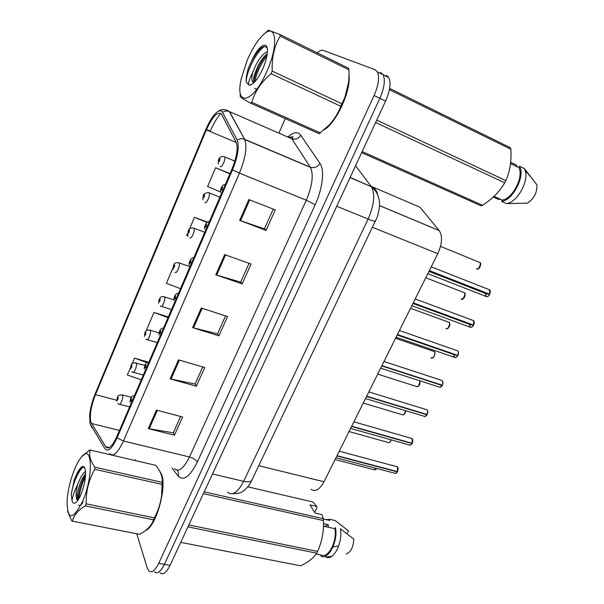<?xml version="1.0" encoding="UTF-8"?>
<svg xmlns="http://www.w3.org/2000/svg" width="604" height="604" viewBox="0 0 604 604"><rect width="100%" height="100%" fill="white"/><g stroke="black" fill="none" stroke-linecap="round" stroke-linejoin="round"><path stroke-width="0.91" d="M371.075 186.281L419.954 207.202L439.221 230.615C442.702 236.096 442.219 243.789 437.787 253.695L323.986 481.758C319.591 489.655 315.28 492.169 311.052 489.308M145.579 530.448C156.074 526.975 167.308 486.718 161.419 474.072L159.562 470.954L161.419 474.072C167.308 486.718 156.074 526.975 145.579 530.448M324.356 129.709C336.753 122.182 351.317 90.079 348.976 74.881C351.317 90.079 336.753 122.182 324.356 129.709M90.774 422.037C89.558 415.061 91.121 405.933 95.462 394.661L206.349 129.928C212.782 115.998 217.863 110.804 221.593 114.352L236.187 142.348C238.203 148.101 236.768 157.07 231.883 169.279L116.723 436.805C112.246 446.439 108.614 449.799 105.821 446.907L90.774 422.037M90.049 423.774L104.96 448.704C107.98 452.305 112.019 448.704 117.07 437.885L232.517 169.852C237.946 156.27 239.494 146.372 237.168 140.143L222.551 112.374C221.374 110.298 219.509 110.23 216.964 112.163C213.114 115.394 209.399 121.17 205.836 129.49L95.19 393.77C92.163 401.215 90.306 408.553 89.634 415.786L90.049 423.774M160.037 572.894C163.05 575.212 166.394 572.713 170.056 565.382L385.586 101.064L379.856 98.301C384.34 87.935 385.428 80.09 383.117 74.753L380.679 72.488L383.117 74.753C385.428 80.09 384.34 87.935 379.856 98.301L164.409 564.355L379.856 98.301L374.087 95.523C378.572 85.111 379.682 77.244 377.417 71.914L375.001 69.664L323.329 50.396C321.683 49.845 319.659 50.66 317.236 52.835M154.458 571.897C157.433 574.223 160.747 571.709 164.409 564.355C160.747 571.709 157.433 574.223 154.458 571.897M285.269 118.588L278.882 133.129M135.553 459.576L135.137 460.527M136.738 533.77L147.157 567.775L148.848 570.908C151.778 573.226 155.069 570.697 158.731 563.321L374.087 95.523M248.833 199.547L275.273 209.905L266.1 230.396L239.682 220.4L248.833 199.547M178.497 359.833L204.748 367.504L196.368 386.235L170.147 378.874L178.497 359.833M156.428 410.131L182.604 417.002L174.458 435.197L148.312 428.614L156.428 410.131M224.673 254.616L251.053 264.031L242.159 283.903L215.794 274.835L224.673 254.616M201.238 308.017L227.557 316.541L218.92 335.832L192.631 327.632L201.238 308.017M230.033 173.575L215.59 167.769L207.602 186.508L220.551 191.951M168.312 316.957L153.975 312.464L146.621 329.746L147.535 330.078M148.735 362.234L134.518 358.164L132.155 363.714M130.434 367.753L127.353 374.993L141.261 379.81M207.497 222.144L194.488 217.319L189.49 229.052M187.685 233.287L186.727 235.552L188.116 236.111M172.955 267.882L166.402 283.284L180.49 288.659M218.92 335.832L217.583 333.74M225.556 315.892L217.538 333.831L192.631 327.632M242.159 283.903L240.679 282.038M249.052 263.314L240.649 282.121L215.794 274.835M174.458 435.197L173.371 432.691M180.611 416.481L173.31 432.819L148.312 428.614M196.368 386.235L195.152 383.933M202.755 366.922L195.1 384.046L170.147 378.874M266.1 230.396L264.484 228.773M273.265 209.12L264.454 228.833L239.682 220.4M153.975 312.464L168.01 317.666M134.518 358.164L147.165 362.627M194.488 217.319L207.044 222.438M215.59 167.769L229.898 173.892M385.586 101.064C390.063 90.743 391.128 82.914 388.787 77.569L386.318 75.296M117.365 397.583L117.017 400.18C117.765 400.188 118.173 399.229 118.241 397.311L117.395 397.938L117.871 398.172L117.403 399.357L117.342 398.059M117.395 397.938L117.455 397.372C117.553 395.567 119.215 394.767 122.446 394.971L122.589 395.258C123.646 397.674 120.272 406.235 119.071 404.174L117.871 403.374M335.945 457.787L394.578 473.159C395.507 473.755 396.42 473.325 397.326 471.867L397.16 471.52M397.923 467.745L397.462 471.603L337.002 455.673M131.966 401.388L131.227 400.573L131.551 398.361C130.743 398.353 130.313 399.35 130.26 401.35L131.174 400.701L131.015 400.195L130.645 400.452L131.143 399.221L131.227 400.573M131.174 400.701L131.853 401.645M397.326 471.867L336.866 455.945M131.015 365.533L130.69 368.085C131.468 368.017 131.883 367.036 131.936 365.156L131.053 365.85L131.204 366.311L131.559 366.032L131.076 367.232L131 365.979M131.053 365.85L131.098 365.322C131.264 363.397 132.963 362.589 136.202 362.906L136.315 363.11C137.486 365.428 133.914 374.276 132.691 372.109L131.755 371.52M131.559 366.469L131.181 366.364M144.922 332.872L144.62 335.371C145.443 335.228 145.866 334.231 145.889 332.389L144.968 333.159L145.141 333.589L145.511 333.28L145.013 334.495L144.915 333.287M144.968 333.159L144.998 332.668C145.239 330.614 146.983 329.799 150.23 330.229L150.298 330.35C151.581 332.555 147.814 341.713 146.568 339.425L145.934 339.063M145.504 333.755L145.119 333.642M159.101 299.584L158.822 302.03C159.683 301.804 160.113 300.792 160.113 298.988L159.162 299.826L159.343 300.233L159.728 299.901L159.214 301.124L159.101 299.962M159.728 300.362L159.343 300.233M159.162 299.826L159.169 299.38C160.777 297.379 159.992 296.171 164.53 296.911L164.56 296.957C165.964 299.04 161.978 308.523 160.709 306.122L160.415 305.971M159.713 300.414L159.32 300.286M173.559 265.654L173.295 268.033C174.201 267.731 174.647 266.696 174.616 264.937L173.627 265.851L174.224 265.866L173.695 267.104L173.567 265.987M174.216 266.364L173.824 266.228M173.627 265.851L173.612 265.443C174.088 263.155 175.862 262.295 178.943 262.861L179.116 262.944C180.581 264.982 176.421 274.631 175.13 272.193M174.201 266.424L173.801 266.288M350.592 428.432L409.127 444.914C410.101 445.556 411.067 445.11 412.034 443.57L411.822 443.2M412.66 439.599L412.17 443.298L351.709 426.19M146.402 367.859L145.632 367.081L145.942 364.884C145.088 364.959 144.658 365.979 144.628 367.934L145.579 367.209L145.405 366.734L145.02 367.021L145.534 365.775L145.632 367.081M145.579 367.209L146.289 368.123M411.316 444.536L412.056 443.57L351.573 426.469M365.495 398.565L423.917 416.186C424.937 416.881 425.963 416.413 426.99 414.782L426.726 414.389M427.64 410.969L427.134 414.51L366.688 396.186M161.125 333.657L160.332 332.917L160.619 330.743C159.728 330.901 159.282 331.936 159.282 333.853L160.271 333.053L160.083 332.6L159.683 332.925L160.211 331.664L160.332 332.917M160.271 333.053L161.011 333.929M426.99 414.782L366.545 396.473M380.663 368.168L438.965 386.96C440.037 387.708 441.116 387.217 442.204 385.495L441.871 385.065M442.883 381.841L442.347 385.216L381.924 365.639M176.142 298.769L175.319 298.066L175.598 295.915C174.662 296.156 174.201 297.213 174.231 299.086L175.258 298.21L175.054 297.787L174.639 298.134L175.183 296.866L175.319 298.066M175.258 298.21L176.028 299.04M442.204 385.495L381.781 365.926M82.476 501.705C93.922 475.96 92.276 442.256 81.208 457.349C79.041 460.021 76.912 463.812 74.836 468.704C70.585 479.131 68.003 489.701 67.089 500.406C67.24 520.406 72.367 520.837 82.476 501.705M139.245 534.261L139.667 534.344C145.896 530.908 150.169 526.922 152.487 522.4L153.567 519.825L85.292 505.865L86.168 503.834L154.45 517.877C158.165 510.795 160.558 503.328 161.63 495.469L162.197 482.377C162.853 477.198 160.702 471.513 155.749 465.337L90.268 450.055C88.682 454.903 90.215 460.626 94.866 467.209L162.197 482.377M162.159 484.416L94.715 469.3C88.758 479.991 85.911 491.505 86.168 503.834M94.715 469.3L94.866 467.209M90.268 450.055L89.581 450.04L81.578 456.903M153.567 519.825L154.45 517.877M151.294 524.468L155.583 516.79C158.467 510.327 160.521 503.306 161.759 495.725C162.793 489.021 162.937 483.321 162.204 478.625M85.572 471.407C83.979 472.411 82.318 474.495 80.574 477.666L77.478 484.876C75.749 492.298 75.628 497.319 77.108 499.931L77.765 500.452M85.632 473.551L82.559 478.104C79.675 483.819 77.878 489.436 77.169 494.94L77.735 500.406M80.853 494.699C84.334 485.918 85.889 478.013 85.534 470.969C84.432 464.604 81.827 464.967 77.735 472.071L74.337 479.463L71.28 494.291L71.989 500.482C72.555 502.777 73.56 503.645 75.009 503.079C76.859 502.188 78.807 499.395 80.853 494.699M84.938 468.16C83.511 466.477 81.661 467.005 79.388 469.738L77.735 472.071M71.989 500.482C72.586 496.261 74.413 491.06 77.478 484.876M67.55 511.158L71.831 521.041L139.667 534.344M85.292 505.865C77.81 510.448 73.545 515.567 72.495 521.207M85.481 476.473C81.85 483.993 79.668 491.369 78.943 498.594M82.914 467.194C78.188 471.052 72.631 484.604 71.28 494.291M85.617 474.216C81.525 481.773 78.996 489.572 78.022 497.613L77.84 500.346M78.565 504.906C79.585 506.371 81.057 505.465 82.967 502.181M79.992 469.044L74.337 479.463M267.338 70.336C278.436 45.217 276.338 23.594 264.711 33.537C258.497 38.754 252.653 47.663 247.195 60.264L241.306 78.55C234.216 107.754 253.34 103.828 267.338 70.336M271.098 73.703C261.313 81.985 254.88 91.521 251.808 102.31L250.615 103.156L319.161 133.688L329.316 124.877C334.412 119.282 338.232 113.069 340.784 106.244L271.098 73.703L272.215 71.106L341.902 103.767L344.28 98.709C347.934 89.981 349.474 80.347 348.901 69.822L348.614 68.252L279.977 34.534L280.143 36.104C274.314 46.07 271.679 57.735 272.215 71.106M264.711 33.537L268.395 30.2L279.977 34.534M268.387 30.2L267.187 31.204M340.784 106.244L341.902 103.767M329.663 124.5L329.776 124.379C334.314 119.426 338.368 113.046 341.955 105.247L344.401 99.305L348.516 82.552M267.413 51.733C263.525 53.394 259.743 57.682 256.081 64.583L252.646 72.563C251.694 76.784 251.634 79.841 252.449 81.714L253.733 82.952M267.21 53.869L266.394 54.488C263.472 56.98 260.709 60.664 258.112 65.534L254.012 75.84L253.438 82.174L253.801 82.884M263.042 68.184C265.639 61.97 267.096 56.489 267.413 51.74C268.229 40.325 259.516 44.605 252.933 58.18L248.501 67.92C246.681 73.65 245.911 78.324 246.183 81.955L248.682 84.922L249.822 85.141C253.914 84.183 258.316 78.535 263.042 68.184M267.285 48.463C265.934 46.04 263.721 46.017 260.641 48.38C258.036 50.517 255.469 53.779 252.933 58.18M248.682 84.922C248.131 83.05 249.452 78.928 252.646 72.563M348.901 69.822L280.143 36.104M251.808 102.31L320.467 132.948M240.143 94.971L240.233 96.565C240.445 97.289 243.903 99.486 250.615 103.156M266.885 55.915C260.588 64.379 256.549 73.046 254.767 81.91M254.722 88.312L257.244 89.656M264.424 46.621C256.036 51.627 245.964 73.144 246.183 81.955M267.179 53.892C261.139 61.2 256.859 69.483 254.337 78.731L253.529 82.876M260.377 48.592C255.802 53.363 251.845 59.811 248.501 67.92M204.197 491.837L323.246 518.647L321.947 514.638L315.054 513.068L310.048 504.899L316.866 506.477L312.932 502.015L247.844 486.832M316.866 506.477L316.941 507.76L314.631 512.381M323.291 519.01L328.825 520.255M329.693 520.452L330.222 519.395L325.979 519.614M330.222 519.395L335.069 520.489L348.433 530.848L346.975 533.672M338.708 545.971L333 546.884M328.259 527.232L328.319 524.672L324.559 526.409M188.826 524.952L317.576 551.429C321.985 541.629 323.94 531.346 323.442 520.557L203.352 493.649M323.442 520.557L323.246 518.647M180.739 542.377L300.603 565.812C308.274 562.203 313.635 557.99 316.677 553.196L187.942 526.862M316.677 553.196L317.576 551.429M300.037 565.706L300.603 565.812M316.134 554.004L321.426 555.084C328.304 558.64 337.409 540.927 334.873 528.689L323.465 526.175M321.426 555.084L320.89 556.133C328.327 560.535 338.466 540.822 335.416 527.624L334.873 528.689M331.724 556.299L325.783 557.13L327.285 557.567C334.737 559.221 343.125 540.776 340.316 528.711L353.793 539.108C353.332 547.435 350.765 552.403 346.084 554.004M328.319 524.672L323.502 523.6M510.539 163.495L511.06 162.461L510.644 162.559M500.573 199.32L498.315 199.312L493.498 197.123M511.06 162.461L515.869 164.779L517.666 166.983M389.625 88.395L510.342 147.701L510.856 149.248L389.391 89.679M376.745 120.098L505.858 180.611C509.957 171.279 511.626 160.83 510.856 149.248M362.151 151.544L482.573 205.277C492.2 199.101 499.591 191.611 504.74 182.808L375.628 122.514M504.74 182.808L505.858 180.611M482.573 205.277L481.041 205.798L361.653 152.616M494.034 196.345L502.294 200.105C512.675 198.663 523.947 176.738 518.866 167.565L510.531 163.556M502.294 200.105L501.637 201.396C512.917 200.347 525.48 175.923 519.538 166.251L518.866 167.565M501.637 201.396L506.499 203.601C516.941 202.612 529.112 181.306 525.178 170.524L524.393 168.591L519.538 166.251M506.499 203.601L527.458 203.171C534.011 198.746 537.167 192.646 536.926 184.854L524.393 168.591M188.305 231.06L188.063 233.371C189.007 232.985 189.46 231.928 189.407 230.207L188.373 231.211L189.014 231.173L188.463 232.427L188.312 231.347M188.992 231.702L188.591 231.558M188.373 231.211L188.342 230.841C188.652 228.788 190.351 227.859 193.439 228.063L193.982 228.304C195.424 230.358 191.226 239.879 189.875 237.659M188.977 231.762L188.569 231.611M203.359 195.787L203.118 198.021C204.114 197.546 204.567 196.466 204.492 194.798L203.412 195.877L204.092 195.787L203.525 197.055L203.359 196.013M204.054 196.353L203.646 196.194M203.412 195.877L203.367 195.553C203.148 194.178 204.764 193.189 208.221 192.585L209.158 192.963C210.554 195.032 206.326 204.439 204.907 202.446M204.039 196.413L203.623 196.255M224.008 156.527L223.321 156.428C220.868 156.564 219.328 157.606 218.686 159.562L218.474 161.955C219.516 161.389 219.984 160.294 219.879 158.671L218.761 159.833L219.478 159.69L218.897 160.974L218.701 159.977M219.426 160.294L219.01 160.12M219.403 160.347L218.988 160.181M453.679 354.314L454.336 357.281C455.439 358.006 456.556 357.477 457.689 355.703L457.266 355.22M458.391 352.2L457.832 355.416L397.447 334.533M191.468 263.163L190.615 262.506L190.879 260.377C189.89 260.709 189.43 261.789 189.482 263.616L190.554 262.649L190.328 262.257L189.898 262.642L190.456 261.351L190.615 262.506M190.554 262.649L191.347 263.442M457.689 355.703L397.296 334.835M469.361 323.872L469.995 327.104C471.143 327.768 472.29 327.194 473.445 325.375L472.894 324.831M474.17 322.03L473.596 325.088L413.249 302.861M470.992 324.476L471.233 324.937M207.112 226.825L206.228 226.221L206.47 224.107C205.436 224.529 204.967 225.632 205.05 227.414L206.16 226.364L205.458 226.402L206.039 225.103L206.228 226.221M206.16 226.364L206.991 227.112M469.527 323.933L470.146 327.028C471.248 327.67 472.358 327.119 473.468 325.382L413.098 303.163M485.329 292.887L485.926 296.39C487.126 296.994 488.304 296.368 489.482 294.51L488.749 293.869M490.229 291.317L489.633 294.216L429.346 270.607M486.915 293.506L487.186 294.186M223.08 189.732L222.159 189.173L222.385 187.089C221.306 187.61 220.822 188.727 220.936 190.456L222.098 189.316L221.351 189.422L221.955 188.101L222.159 189.173M222.098 189.316L222.952 190.026M489.482 294.51L429.195 270.917M258.912 465.722L323.986 481.758M372.608 227.353L437.787 253.695M379.493 205.564L439.168 230.547M95.462 394.661L116.761 400.241M288.372 136.663C292.623 132.903 296.164 131.838 298.995 133.469L300.724 135.19L319.977 163.412C324.763 169.883 322.679 188.614 315.145 204.764L197.334 462.015C189.867 476.767 183.435 481.426 178.044 475.982L172.087 468.123M222.551 112.374C224.696 110.993 226.93 110.706 229.256 111.513L291.626 138.686L290.282 137.289L287.179 136.746M92.586 428.44L90.706 425.359M292.449 139.932L293.28 139.147M232.517 169.852L239.433 173.152L123.442 441.011L117.07 437.885M237.168 140.143C239.463 138.671 241.842 138.354 244.31 139.184L244.733 139.532C247.315 146.734 245.541 157.938 239.433 173.152L306.288 200.181C312.366 185.609 313.748 174.677 310.433 167.383L291.853 138.777C295.56 139.818 298.519 138.626 300.724 135.19M174.458 468.674C178.746 472.373 183.744 468.478 189.467 456.986L123.442 441.011C117.833 452.977 113.265 457.152 109.724 453.529M225.964 109.898L229.543 111.634L244.612 139.305L310.516 167.248C314.435 168.305 317.591 167.029 319.977 163.412M206.477 129.618L210.343 131.045C213.597 123.405 217.115 117.531 220.883 113.409M158.731 563.321L170.056 565.382M197.334 462.015C195.983 459.795 193.363 458.119 189.467 456.986L306.288 200.181L315.145 204.764M178.044 475.982C178.792 473.778 178.505 471.837 177.198 470.161M206.349 129.928L236.262 142.499M91.378 423.479L119.471 430.418M105.685 446.696L109.354 447.564M202.129 308.312L193.529 327.889M179.388 360.097L171.045 379.093M157.319 410.365L149.218 428.802M225.564 254.933L216.7 275.122M249.731 199.901L240.588 220.724M227.617 492.252C232.51 496.027 237.848 492.381 243.631 481.328L212.48 473.981M252.23 479.719L251.883 480.444C250.607 481.954 247.859 482.249 243.631 481.328L368.115 219.063C374.208 204.945 375.303 194.171 371.392 186.727L350.161 177.38M377.621 194.767C376.934 190.834 374.774 188.025 371.128 186.349L355.552 165.76M375.613 221.041L375.522 221.245C374.805 221.487 372.336 220.762 368.115 219.063L336.753 206.266M354.707 179.328L354.986 179.705M335.077 459.531L374.08 469.708L376.624 468.455M376.654 468.455L375.945 469.368M121.245 395.167L122.446 394.971L131.317 397.326M397.462 471.603L397.485 466.854L396.262 466.364M397.349 471.875L396.677 472.758M349.044 431.535L387.964 442.415C389.225 443.049 390.297 442.196 391.166 439.855M388.704 442.679C389.678 442.679 390.516 441.743 391.211 439.871L389.912 442.098M135.054 362.996L144.892 365.375M363.246 403.072L402.075 414.669C403.857 415.265 405.05 413.936 405.654 410.675L404.099 414.374M149.52 329.988L159.063 332.91M377.689 374.133L416.42 386.454C419.025 386.673 420.18 384.793 419.901 380.814M420.067 381.328L418.512 386.19M163.805 296.647L173.884 299.939M431.022 357.787C432.977 359.825 436.352 353.332 434.261 351.558L433.264 351.218M434.827 352.721C434.699 356.466 433.476 358.134 431.173 357.719M178.369 262.657L189.618 266.56M412.17 443.298L412.154 438.579L410.969 438.126M427.134 414.51C427.957 412.54 427.934 410.977 427.073 409.814L425.926 409.414M424.778 416.518L427.043 414.782L426.197 415.839M442.347 385.216C443.185 383.223 443.155 381.668 442.256 380.558L441.154 380.195M439.855 387.323L442.256 385.503L441.335 386.643M445.926 328.689C449.059 328.448 450.184 326.356 449.293 322.415L448.281 322.045M449.844 323.623L448.062 328.41M193.22 227.995L204.779 232.238M461.086 299.093C464.25 298.776 465.42 296.67 464.574 292.766L463.555 292.374M465.11 294.02L463.208 298.776M208.425 192.616L219.901 197.123M476.503 268.984C479.704 268.591 480.912 266.462 480.127 262.604L479.1 262.189M480.641 263.903L478.61 268.644M234.858 161.102L224.628 156.912C225.994 158.988 221.736 168.297 220.241 166.523M457.832 355.416C458.663 353.468 458.64 351.943 457.772 350.856L456.654 350.471M457.711 355.711C456.624 357.402 455.544 357.9 454.487 357.206L453.846 354.374M473.596 325.088L473.574 320.633L472.441 320.211M489.633 294.216L489.655 289.875L488.508 289.422M489.504 294.518C488.372 296.3 487.232 296.896 486.084 296.315L485.495 292.955M379.493 205.609L439.221 230.615M289.24 137.644C292.525 136.466 293.665 136.512 292.646 137.787L291.853 138.777L310.433 167.383L244.733 139.532L229.256 111.513C224.998 108.765 220.898 108.977 216.964 112.163M377.417 71.914L388.787 77.569M105.821 446.907L109.128 447.685M232.593 493.664C237.538 493.74 240.988 492.917 242.951 491.195C245.262 489.821 247.738 487.164 250.381 483.238L377.296 216.912C379.123 210.486 379.841 205.707 379.44 202.567C379.01 198.037 378.134 192.638 371.392 186.727L350.056 177.599M374.79 469.957L376.677 468.462M116.791 401.094L117.289 397.772M129.588 406.915L119.773 404.355M339.252 451.173L397.5 466.854C398.285 467.624 398.293 469.202 397.523 471.603M395.371 473.438L397.387 471.86M134.443 395.643C131.076 395.507 130.071 399.335 130.026 402.324M130.449 369.089L130.94 365.714M143.299 375.061L133.416 372.306M402.838 414.963C404.318 414.759 405.269 413.34 405.699 410.69M144.371 336.488L144.847 333.038M157.267 342.619L147.316 339.652M417.213 386.779C419.455 386.009 420.361 384.023 419.923 380.822M158.565 303.268L159.018 299.735M171.498 309.558L161.479 306.371M395.575 338.285L434.261 351.558C435.861 351.981 434.412 358.391 431.822 358.119M173.031 269.422L173.469 265.79M353.899 421.811L412.162 438.579C413.015 439.916 413.038 441.486 412.222 443.298M409.957 445.216C410.365 445.458 411.075 444.906 412.087 443.57M148.826 362.234C145.481 362.015 144.318 366.13 144.379 369.014M368.81 391.928L427.081 409.822C427.972 410.803 428.01 412.366 427.187 414.51M163.495 328.153C160.166 327.776 158.822 332.442 159.018 335.054M442.4 385.224C443.23 383.102 443.185 381.547 442.256 380.558L383.993 361.509M178.467 293.378C175.137 292.872 173.62 298.059 173.96 300.43M76.255 502.218L75.009 503.079M153.484 520.965L152.487 522.4M85.557 473.634L85.172 474.095M78.022 497.613L77.169 494.94M344.401 99.305L344.28 98.709M253.438 82.174L252.449 81.714M252.729 83.805L249.822 85.141M329.776 124.379L329.323 124.885M254.337 78.731L254.012 75.84M330.735 556.888L327.285 557.567M532.849 179.305L525.178 170.524M410.539 308.297L449.293 322.415C450.546 324.975 449.67 327.164 446.666 328.976M187.791 234.926L188.206 231.173M425.767 277.772L464.574 292.766C466.175 293.265 464.461 299.675 461.766 299.342M202.853 199.781L203.238 195.87M440.535 246.402L480.127 262.604C481.758 263.14 479.803 269.603 477.122 269.195M218.225 163.956L218.565 159.856M396.103 337.228L454.336 357.281C455.348 358.066 456.481 357.538 457.741 355.703M457.885 355.424C458.708 353.348 458.67 351.822 457.772 350.856L399.448 330.524M455.529 355.137L397.221 334.993M189.203 265.118C188.388 262.544 191.408 256.828 193.741 257.885M411.822 305.73L470.003 327.104C471.15 327.783 472.313 327.209 473.498 325.382M473.642 325.095C474.457 323.102 474.434 321.607 473.574 320.633L415.19 298.972M471.18 324.899L412.947 303.472M204.764 229.112C203.714 226.674 207.187 220.4 209.331 221.66M427.828 273.657L485.941 296.398C487.617 296.813 488.81 296.187 489.534 294.526M489.685 294.231C490.478 291.626 490.463 290.177 489.655 289.875L431.233 266.825M487.111 294.125L428.961 271.377M220.664 192.397C219.614 190.215 222.453 183.714 225.254 184.681"/></g></svg>

